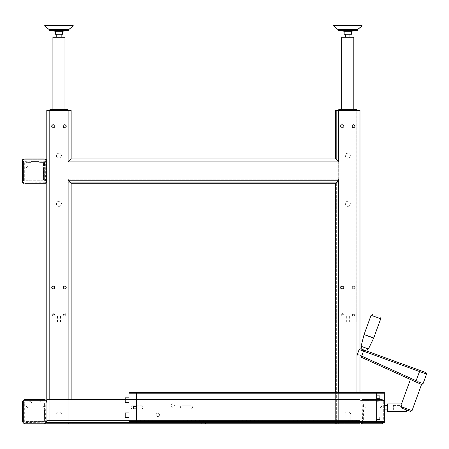 <?xml version="1.0" encoding="UTF-8"?>
<svg xmlns="http://www.w3.org/2000/svg" width="449" height="449" viewBox="0 0 449 449"><rect width="100%" height="100%" fill="white"/><g stroke="black" fill="none" stroke-linecap="round" stroke-linejoin="round"><path stroke-width="0.34" stroke-dasharray="2.25 1.68" d="M361.08 346.286L368.444 348.968M364.762 347.627L361.872 346.572L364.762 347.627M363.898 350.007L361.007 348.952L366.788 351.056L363.943 350.024L363.482 351.14L426.55 374.09M420.163 370.487L416.128 380.73L415.454 380.421L414.999 381.538C409.393 379.001 409.393 379.001 414.999 381.538C409.393 379.001 409.393 379.001 414.999 381.538L415.673 381.841L416.128 380.73L416.391 380.847L416.128 380.73M422.621 383.575L421.095 382.907M418.771 381.886L416.391 380.847M421.544 384.496L415.673 381.841M401.72 404.751L401.737 406.889L402.82 408.568L406.637 409.959L402.82 408.568L406.637 409.959L406.637 411.385M387.347 411.385L387.347 403.909M387.347 405.385L387.347 409.909L387.347 405.385M384.333 405.385L384.333 409.909L384.333 405.385M383.614 422.717A3.014 3.014 0 0 0 384.237 421.516L376.733 421.516L376.733 422.717L384.333 422.717L384.333 392.578L376.733 392.578L376.733 393.784L384.333 393.784M384.333 421.516L384.237 421.516A3.014 3.014 0 0 0 384.333 420.764A3.014 3.014 0 0 1 381.319 423.777L363.005 423.777A3.014 3.014 0 0 1 359.986 420.764L359.986 402.45A3.014 3.014 0 0 1 363.005 399.436L381.319 399.436A3.014 3.014 0 0 1 384.333 402.45L384.333 420.764A3.014 3.014 0 0 1 381.319 423.777A3.014 3.014 0 0 0 384.333 420.764L384.333 402.45A3.014 3.014 0 0 0 381.319 399.436L363.005 399.436L381.319 399.436A3.014 3.014 0 0 1 384.333 402.45A3.014 3.014 0 0 0 381.319 399.436L363.005 399.436A3.014 3.014 0 0 0 359.986 402.45L359.986 110.291L335.644 110.291L338.658 110.291L335.644 110.291L335.644 158.907L335.644 110.291L335.644 158.907L71.138 158.907L71.138 110.291L46.791 110.291L46.791 423.777L55.979 423.777L55.979 414.769L55.979 423.777L46.791 423.777L46.791 180.234A3.014 3.014 0 0 1 43.778 183.248A3.014 3.014 0 0 0 46.567 181.385L46.567 182.041A1.207 1.207 0 0 1 45.36 183.248L43.778 183.248A3.014 3.014 0 0 0 46.791 180.234L46.791 161.921A3.014 3.014 0 0 0 43.778 158.907A3.014 3.014 0 0 1 46.791 161.921L46.791 110.291L49.805 110.291L46.791 110.291L46.791 420.764A3.014 3.014 0 0 1 43.778 423.777L25.464 423.777A3.014 3.014 0 0 1 22.45 420.764L22.45 402.45A3.014 3.014 0 0 1 25.464 399.436L43.778 399.436A3.014 3.014 0 0 1 46.791 402.45L46.791 399.436L68.125 399.436L49.805 399.436L49.805 110.291L47.796 110.291L49.805 110.291L47.796 110.291L47.796 423.777L71.138 423.777L68.125 423.777L71.138 423.777L71.138 183.248L71.138 423.777L68.125 423.777L70.139 423.777L70.139 182.075L70.139 423.777L68.125 423.777L68.125 180.234L71.138 183.248L335.644 183.248L71.138 183.248L68.125 180.234L68.125 423.777L68.125 179.235L70.139 182.075L70.139 423.777L70.139 182.249L338.658 182.249L68.125 182.249L338.658 182.249L336.643 182.249L336.643 423.777L344.832 423.777L344.832 414.769L344.832 423.777L338.658 423.777L359.986 423.777L359.986 420.764L359.986 423.777L46.791 423.777L359.986 423.777L359.986 420.764L359.986 423.777L356.972 423.777L359.986 423.777L359.986 402.45A3.014 3.014 0 0 1 363.005 399.436A3.014 3.014 0 0 0 359.986 402.45L359.986 110.291L356.888 110.291L356.888 322.129L338.804 322.129L338.804 110.291L336.643 110.291L336.643 159.906L336.643 110.291L338.658 110.291L338.658 161.921L335.644 158.907L338.658 161.921L335.644 158.907L71.138 158.907L335.644 158.907M363.005 423.777A3.014 3.014 0 0 1 359.986 420.764A3.014 3.014 0 0 0 363.005 423.777L381.319 423.777M383.334 400.435L360.99 400.435L360.99 422.778L383.334 422.778L383.334 400.435L383.334 422.778L360.99 422.778L360.99 400.435L383.334 400.435L383.334 401.922L383.334 400.435L360.99 400.435L383.334 400.435M49.805 399.436L359.986 399.436L46.791 399.436L46.791 402.45L46.791 399.436L46.791 402.45L46.791 399.436L359.986 399.436L356.972 399.436L356.972 420.764L338.658 420.764L338.658 423.777L356.972 423.777L350.798 423.777L350.798 414.769A2.986 2.986 0 0 0 347.818 411.784A2.986 2.986 0 0 0 344.832 414.769A2.986 2.986 0 0 1 347.818 411.784A2.986 2.986 0 0 1 350.798 414.769L350.798 423.777L356.972 423.777L356.972 110.291L356.972 399.436L359.986 399.436L46.791 399.436L46.791 420.764L49.805 420.764L49.805 423.777L68.125 423.777L68.125 179.235L70.139 182.249L336.643 182.075L336.643 423.777L336.643 182.075L338.658 179.235L338.658 423.777L336.643 423.777L336.643 182.075L338.658 179.235L338.658 423.777L338.658 180.234L338.658 423.777L335.644 423.777L356.972 423.777L350.798 423.777L350.798 414.769L350.798 423.777L356.972 423.777L356.972 110.291L358.987 110.291L358.987 423.777L358.987 110.291L338.658 110.291L338.658 159.906L68.125 159.906L68.125 110.291L68.125 161.921L71.138 158.907L71.138 110.291L71.138 158.907L68.125 161.921L68.125 110.291L70.139 110.291L70.139 159.906L70.139 110.291L68.125 110.291L71.138 110.291L49.805 110.291L49.805 423.777L46.791 423.777L46.791 402.45A3.014 3.014 0 0 0 43.778 399.436A3.014 3.014 0 0 1 46.791 402.45L46.791 420.764L46.791 402.45L46.791 420.511L46.791 402.45L46.791 420.511L359.986 420.511L46.791 420.511L359.986 420.511L46.791 420.511L46.791 423.777L55.979 423.777L55.979 414.769A2.986 2.986 0 0 1 58.965 411.784A2.986 2.986 0 0 1 61.951 414.769L61.951 423.777L68.125 423.777L61.951 423.777L68.125 423.777L61.951 423.777L61.951 414.769A2.986 2.986 0 0 0 58.965 411.784A2.986 2.986 0 0 0 55.979 414.769A2.986 2.986 0 0 1 58.965 411.784A2.986 2.986 0 0 1 61.951 414.769A2.986 2.986 0 0 0 58.965 411.784A2.986 2.986 0 0 0 55.979 414.769L55.979 423.777L47.796 423.777L47.796 110.291L49.805 110.291L49.805 423.777L68.125 423.777L68.125 420.764L49.805 420.764L49.805 399.436L49.805 420.764L68.125 420.764L68.125 399.436L356.972 399.436L338.658 399.436L338.658 420.764L338.658 180.234L335.644 183.248L335.644 423.777L338.658 423.777L335.644 423.777L335.644 183.248L335.644 392.578M53.206 127.914A1.65 1.65 0 0 0 54.862 126.259A1.65 1.65 0 0 0 53.206 124.609A1.65 1.65 0 0 0 51.556 126.259A1.65 1.65 0 0 0 53.206 127.914A1.65 1.65 0 0 0 54.862 126.259A1.65 1.65 0 0 0 53.206 124.609A1.65 1.65 0 0 0 51.556 126.259A1.65 1.65 0 0 0 53.206 127.914M58.965 206.349A2.52 2.52 0 0 0 61.485 203.829A2.52 2.52 0 0 0 58.965 201.309A2.52 2.52 0 0 0 56.445 203.829A2.52 2.52 0 0 0 58.965 206.349A2.52 2.52 0 0 0 61.485 203.829A2.52 2.52 0 0 0 58.965 201.309A2.52 2.52 0 0 0 56.445 203.829A2.52 2.52 0 0 0 58.965 206.349A2.52 2.52 0 0 0 61.485 203.829A2.52 2.52 0 0 0 58.965 201.309A2.52 2.52 0 0 0 56.445 203.829A2.52 2.52 0 0 0 58.965 206.349A2.52 2.52 0 0 0 61.485 203.829A2.52 2.52 0 0 0 58.965 201.309A2.52 2.52 0 0 0 56.445 203.829A2.52 2.52 0 0 0 58.965 206.349M64.723 289.178A1.65 1.65 0 0 0 66.373 287.528A1.65 1.65 0 0 0 64.723 285.873A1.65 1.65 0 0 0 63.073 287.528A1.65 1.65 0 0 0 64.723 289.178A1.65 1.65 0 0 0 66.373 287.528A1.65 1.65 0 0 0 64.723 285.873A1.65 1.65 0 0 0 63.073 287.528A1.65 1.65 0 0 0 64.723 289.178M347.818 158.267A2.52 2.52 0 0 0 350.338 155.747A2.52 2.52 0 0 0 347.818 153.227A2.52 2.52 0 0 0 345.298 155.747A2.52 2.52 0 0 0 347.818 158.267A2.52 2.52 0 0 0 350.338 155.747A2.52 2.52 0 0 0 347.818 153.227A2.52 2.52 0 0 0 345.298 155.747A2.52 2.52 0 0 0 347.818 158.267A2.52 2.52 0 0 0 350.338 155.747A2.52 2.52 0 0 0 347.818 153.227A2.52 2.52 0 0 0 345.298 155.747A2.52 2.52 0 0 0 347.818 158.267A2.52 2.52 0 0 0 350.338 155.747A2.52 2.52 0 0 0 347.818 153.227A2.52 2.52 0 0 0 345.298 155.747A2.52 2.52 0 0 0 347.818 158.267M353.576 289.178A1.65 1.65 0 0 0 355.226 287.528A1.65 1.65 0 0 0 353.576 285.873A1.65 1.65 0 0 0 351.921 287.528A1.65 1.65 0 0 0 353.576 289.178A1.65 1.65 0 0 0 355.226 287.528A1.65 1.65 0 0 0 353.576 285.873A1.65 1.65 0 0 0 351.921 287.528A1.65 1.65 0 0 0 353.576 289.178M353.576 127.914A1.65 1.65 0 0 0 355.226 126.259A1.65 1.65 0 0 0 353.576 124.609A1.65 1.65 0 0 0 351.921 126.259A1.65 1.65 0 0 0 353.576 127.914A1.65 1.65 0 0 0 355.226 126.259A1.65 1.65 0 0 0 353.576 124.609A1.65 1.65 0 0 0 351.921 126.259A1.65 1.65 0 0 0 353.576 127.914M342.059 127.914A1.65 1.65 0 0 0 343.709 126.259A1.65 1.65 0 0 0 342.059 124.609A1.65 1.65 0 0 0 340.409 126.259A1.65 1.65 0 0 0 342.059 127.914A1.65 1.65 0 0 0 343.709 126.259A1.65 1.65 0 0 0 342.059 124.609A1.65 1.65 0 0 0 340.409 126.259A1.65 1.65 0 0 0 342.059 127.914M342.059 289.178A1.65 1.65 0 0 0 343.709 287.528A1.65 1.65 0 0 0 342.059 285.873A1.65 1.65 0 0 0 340.409 287.528A1.65 1.65 0 0 0 342.059 289.178A1.65 1.65 0 0 0 343.709 287.528A1.65 1.65 0 0 0 342.059 285.873A1.65 1.65 0 0 0 340.409 287.528A1.65 1.65 0 0 0 342.059 289.178M347.818 206.349A2.52 2.52 0 0 0 350.338 203.829A2.52 2.52 0 0 0 347.818 201.309A2.52 2.52 0 0 0 345.298 203.829A2.52 2.52 0 0 0 347.818 206.349A2.52 2.52 0 0 0 350.338 203.829A2.52 2.52 0 0 0 347.818 201.309A2.52 2.52 0 0 0 345.298 203.829A2.52 2.52 0 0 0 347.818 206.349A2.52 2.52 0 0 0 350.338 203.829A2.52 2.52 0 0 0 347.818 201.309A2.52 2.52 0 0 0 345.298 203.829A2.52 2.52 0 0 0 347.818 206.349A2.52 2.52 0 0 0 350.338 203.829A2.52 2.52 0 0 0 347.818 201.309A2.52 2.52 0 0 0 345.298 203.829A2.52 2.52 0 0 0 347.818 206.349M53.206 289.178A1.65 1.65 0 0 0 54.862 287.528A1.65 1.65 0 0 0 53.206 285.873A1.65 1.65 0 0 0 51.556 287.528A1.65 1.65 0 0 0 53.206 289.178A1.65 1.65 0 0 0 54.862 287.528A1.65 1.65 0 0 0 53.206 285.873A1.65 1.65 0 0 0 51.556 287.528A1.65 1.65 0 0 0 53.206 289.178M58.965 158.267A2.52 2.52 0 0 0 61.485 155.747A2.52 2.52 0 0 0 58.965 153.227A2.52 2.52 0 0 0 56.445 155.747A2.52 2.52 0 0 0 58.965 158.267A2.52 2.52 0 0 0 61.485 155.747A2.52 2.52 0 0 0 58.965 153.227A2.52 2.52 0 0 0 56.445 155.747A2.52 2.52 0 0 0 58.965 158.267A2.52 2.52 0 0 0 61.485 155.747A2.52 2.52 0 0 0 58.965 153.227A2.52 2.52 0 0 0 56.445 155.747A2.52 2.52 0 0 0 58.965 158.267A2.52 2.52 0 0 0 61.485 155.747A2.52 2.52 0 0 0 58.965 153.227A2.52 2.52 0 0 0 56.445 155.747A2.52 2.52 0 0 0 58.965 158.267M64.723 127.914A1.65 1.65 0 0 0 66.373 126.259A1.65 1.65 0 0 0 64.723 124.609A1.65 1.65 0 0 0 63.073 126.259A1.65 1.65 0 0 0 64.723 127.914A1.65 1.65 0 0 0 66.373 126.259A1.65 1.65 0 0 0 64.723 124.609A1.65 1.65 0 0 0 63.073 126.259A1.65 1.65 0 0 0 64.723 127.914M350.798 414.769A2.986 2.986 0 0 0 347.818 411.784A2.986 2.986 0 0 0 344.832 414.769L344.832 423.777L338.658 423.777L344.832 423.777L344.832 414.769A2.986 2.986 0 0 1 347.818 411.784A2.986 2.986 0 0 1 350.798 414.769M43.778 158.907L25.464 158.907A3.014 3.014 0 0 0 22.45 161.921A3.014 3.014 0 0 1 25.464 158.907L43.778 158.907A3.014 3.014 0 0 1 44.934 159.137L24.313 159.137A3.014 3.014 0 0 0 22.45 161.921L22.45 160.338A1.207 1.207 0 0 1 23.657 159.137L44.934 159.137A3.014 3.014 0 0 1 46.567 160.764L46.567 181.385L46.567 160.764A3.014 3.014 0 0 1 46.791 161.921L46.791 180.234A3.014 3.014 0 0 1 43.778 183.248L23.657 183.248A1.207 1.207 0 0 1 22.45 182.041L22.45 180.234A3.014 3.014 0 0 0 25.464 183.248A3.014 3.014 0 0 1 22.45 180.234A3.014 3.014 0 0 0 25.464 183.248L43.778 183.248M44.934 159.137L45.36 159.137A1.207 1.207 0 0 1 46.567 160.338L46.567 160.764A3.014 3.014 0 0 0 44.934 159.137M22.45 161.921L22.45 180.234L22.45 161.921A3.014 3.014 0 0 1 25.464 158.907M45.792 182.008L45.646 161.169A2.015 2.015 0 0 0 43.778 159.906L25.464 159.906A2.015 2.015 0 0 0 23.449 161.921L23.449 180.234A2.015 2.015 0 0 0 24.712 182.103L24.695 161.387L30.874 161.146A0.601 0.601 0 0 1 31.379 161.427L39.108 161.427A0.601 0.601 0 0 0 39.158 162.151L31.323 162.151A0.601 0.601 0 0 0 31.379 161.427L39.108 161.427A0.601 0.601 0 0 1 39.613 161.146A0.601 0.601 0 0 0 39.158 162.151A0.601 0.601 0 0 0 39.613 162.353A0.601 0.601 0 0 1 39.158 162.151L31.323 162.151A0.601 0.601 0 0 0 30.874 161.146L24.695 161.387L24.712 182.103A2.015 2.015 0 0 1 23.449 180.234A2.015 2.015 0 0 0 24.712 182.103A2.015 2.015 0 0 1 23.449 180.234L23.449 161.921A2.015 2.015 0 0 1 25.464 159.906A2.015 2.015 0 0 0 23.449 161.921L23.449 180.234L23.449 161.921A2.015 2.015 0 0 1 25.464 159.906L43.778 159.906A2.015 2.015 0 0 1 45.646 161.169L39.613 161.146L45.792 161.387L45.551 182.249L24.712 182.103L45.792 182.008M31.323 162.151A0.601 0.601 0 0 1 30.874 162.353L26.137 162.353L25.896 165.872L27.103 166.113A0.601 0.601 0 0 1 27.709 166.719A0.601 0.601 0 0 1 27.103 167.32L25.896 167.561L25.896 179.954A1.207 1.207 0 0 0 26.671 180.234A1.207 1.207 0 0 1 25.896 179.954A1.207 1.207 0 0 0 26.671 180.234L42.346 180.234L26.671 180.234A1.207 1.207 0 0 1 25.896 179.954L25.896 167.561L27.103 167.32A0.601 0.601 0 0 0 27.709 166.719A0.601 0.601 0 0 0 27.103 166.113L25.896 165.872L26.137 162.353L30.874 162.353A0.601 0.601 0 0 0 31.323 162.151M43.02 162.353L39.613 162.353L43.02 162.353A1.207 1.207 0 0 1 43.553 163.352L43.553 166.113L43.553 163.352A1.207 1.207 0 0 0 43.02 162.353L44.243 162.353A1.207 1.207 0 0 1 44.271 162.633L44.271 166.113L43.553 166.113L43.553 163.352L43.379 166.113L44.586 165.872L44.586 162.594L44.243 162.353A1.207 1.207 0 0 1 44.271 162.633A1.207 1.207 0 0 0 44.243 162.353L44.586 162.594L44.586 165.872L44.271 166.113L44.271 162.633A1.207 1.207 0 0 0 44.243 162.353L43.02 162.353A1.207 1.207 0 0 1 43.553 163.352A1.207 1.207 0 0 0 43.02 162.353M43.379 167.32A0.601 0.601 0 0 1 42.778 166.719A0.601 0.601 0 0 1 43.379 166.113A0.601 0.601 0 0 0 42.778 166.719A0.601 0.601 0 0 0 43.379 167.32L43.553 179.028A1.207 1.207 0 0 1 42.346 180.234L26.671 180.234L42.346 180.234A1.207 1.207 0 0 0 43.553 179.028L43.553 167.32L43.553 179.028A1.207 1.207 0 0 1 42.346 180.234A1.207 1.207 0 0 0 43.553 179.028L43.553 167.32L44.271 167.32L44.271 179.752A1.207 1.207 0 0 1 43.07 180.958L25.896 180.801L44.344 181.042L44.344 167.32L44.344 181.042L25.958 180.958L43.07 180.958A1.207 1.207 0 0 0 44.271 179.752L44.271 167.32L43.379 167.32M37.144 158.907L37.144 159.906L37.144 158.907L32.104 158.907L37.144 158.907L32.104 158.907L37.144 158.907L32.104 158.907L37.144 158.907L32.104 158.907L37.144 158.907L32.104 158.907L32.104 159.906L32.104 158.907L32.104 159.906L37.144 159.906L32.104 159.906L37.144 159.906L37.144 158.907L37.144 159.906L32.104 159.906L37.144 159.906L32.104 159.906L37.144 159.906L32.104 159.906L32.104 158.907M43.778 159.906L25.464 159.906L43.778 159.906A2.015 2.015 0 0 1 45.646 161.169A2.015 2.015 0 0 0 43.778 159.906M68.04 110.291L68.04 322.129L68.04 109.623L49.951 109.623L49.805 110.291L68.125 110.291L49.895 110.291L49.895 109.623L67.979 109.623L49.951 109.623L49.951 322.129L68.04 322.129L49.951 322.129L49.951 110.291L68.125 110.291L68.125 161.921L338.658 161.921L338.658 110.291L356.972 110.291L356.832 322.129L356.832 110.291L338.742 110.291L338.742 322.129L356.832 322.129L338.742 322.129L338.658 110.291L359.986 110.291L359.986 420.764L46.791 420.764L46.791 423.777L359.986 423.777L356.972 423.777L356.972 110.291L338.658 110.291L338.658 159.906L68.125 159.906L68.125 110.291L49.805 110.291L49.805 423.777L68.125 423.777L68.125 182.249L68.125 423.777L68.125 420.764L359.986 420.764L359.986 423.777L359.986 420.764L359.986 422.526L46.791 422.526L359.986 422.526L359.986 420.764L359.986 422.717M71.138 399.436L71.138 183.248L68.125 180.234L68.125 420.764L338.658 420.764L338.658 423.777L358.987 423.777L356.972 423.777L356.972 110.291M128.958 421.516L128.958 422.717L136.552 422.717L136.552 421.516L128.958 421.516L128.958 420.764L136.552 420.764L136.552 408.854L141.514 408.854A1.51 1.51 0 0 0 143.023 407.344A1.51 1.51 0 0 0 141.514 405.84A1.51 1.51 0 0 1 143.023 407.344A1.51 1.51 0 0 1 141.514 408.854L132.472 408.854A1.51 1.51 0 0 1 130.968 407.344A1.51 1.51 0 0 1 132.472 405.84L141.514 405.84L132.472 405.84A1.51 1.51 0 0 0 130.968 407.344A1.51 1.51 0 0 0 132.472 408.854L141.514 408.854A1.51 1.51 0 0 0 143.023 407.344A1.51 1.51 0 0 0 141.514 405.84A1.51 1.51 0 0 1 143.023 407.344A1.51 1.51 0 0 1 141.514 408.854L132.472 408.854A1.51 1.51 0 0 1 130.968 407.344A1.51 1.51 0 0 1 132.472 405.84L141.514 405.84A1.51 1.51 0 0 1 143.023 407.344A1.51 1.51 0 0 1 141.514 408.854L132.472 408.854A1.51 1.51 0 0 1 130.968 407.344A1.51 1.51 0 0 1 132.472 405.84L141.514 405.84L132.472 405.84A1.51 1.51 0 0 0 130.968 407.344A1.51 1.51 0 0 0 132.472 408.854L141.514 408.854A1.51 1.51 0 0 0 143.023 407.344A1.51 1.51 0 0 0 141.514 405.84A1.51 1.51 0 0 1 143.023 407.344A1.51 1.51 0 0 1 141.514 408.854L132.472 408.854A1.51 1.51 0 0 1 130.968 407.344A1.51 1.51 0 0 1 132.472 405.84L141.514 405.84A1.51 1.51 0 0 1 143.023 407.344A1.51 1.51 0 0 1 141.514 408.854L132.472 408.854A1.51 1.51 0 0 1 130.968 407.344A1.51 1.51 0 0 1 132.472 405.84L141.514 405.84L132.472 405.84A1.51 1.51 0 0 0 130.968 407.344A1.51 1.51 0 0 0 132.472 408.854L133.42 408.854L133.42 406.44L136.552 406.44L136.552 399.436L359.986 399.436L359.986 420.764A3.014 3.014 0 0 0 360.704 422.717M190.948 405.84A1.51 1.51 0 0 1 192.458 407.344A1.51 1.51 0 0 1 190.948 408.854L181.907 408.854A1.51 1.51 0 0 1 180.403 407.344A1.51 1.51 0 0 1 181.907 405.84L190.948 405.84L181.907 405.84A1.51 1.51 0 0 0 180.403 407.344A1.51 1.51 0 0 0 181.907 408.854L190.948 408.854A1.51 1.51 0 0 0 192.458 407.344A1.51 1.51 0 0 0 190.948 405.84A1.51 1.51 0 0 1 192.458 407.344A1.51 1.51 0 0 1 190.948 408.854L181.907 408.854A1.51 1.51 0 0 1 180.403 407.344A1.51 1.51 0 0 1 181.907 405.84L190.948 405.84A1.51 1.51 0 0 1 192.458 407.344A1.51 1.51 0 0 1 190.948 408.854L181.907 408.854A1.51 1.51 0 0 1 180.403 407.344A1.51 1.51 0 0 1 181.907 405.84L190.948 405.84L181.907 405.84A1.51 1.51 0 0 0 180.403 407.344A1.51 1.51 0 0 0 181.907 408.854L190.948 408.854A1.51 1.51 0 0 0 192.458 407.344A1.51 1.51 0 0 0 190.948 405.84A1.51 1.51 0 0 1 192.458 407.344A1.51 1.51 0 0 1 190.948 408.854L181.907 408.854A1.51 1.51 0 0 1 180.403 407.344A1.51 1.51 0 0 1 181.907 405.84L190.948 405.84A1.51 1.51 0 0 1 192.458 407.344A1.51 1.51 0 0 1 190.948 408.854L181.907 408.854A1.51 1.51 0 0 1 180.403 407.344A1.51 1.51 0 0 1 181.907 405.84L190.948 405.84L181.907 405.84A1.51 1.51 0 0 0 180.403 407.344A1.51 1.51 0 0 0 181.907 408.854L190.948 408.854A1.51 1.51 0 0 0 192.458 407.344A1.51 1.51 0 0 0 190.948 405.84M172.691 407.215A1.684 1.684 0 0 1 171.007 405.531A1.684 1.684 0 0 1 172.691 403.847A1.684 1.684 0 0 1 174.375 405.531A1.684 1.684 0 0 1 172.691 407.215A1.684 1.684 0 0 0 174.375 405.531A1.684 1.684 0 0 0 172.691 403.847A1.684 1.684 0 0 0 171.007 405.531A1.684 1.684 0 0 0 172.691 407.215A1.684 1.684 0 0 1 171.007 405.531A1.684 1.684 0 0 1 172.691 403.847A1.684 1.684 0 0 1 174.375 405.531A1.684 1.684 0 0 1 172.691 407.215A1.684 1.684 0 0 1 171.007 405.531A1.684 1.684 0 0 1 172.691 403.847A1.684 1.684 0 0 1 174.375 405.531A1.684 1.684 0 0 1 172.691 407.215A1.684 1.684 0 0 0 174.375 405.531A1.684 1.684 0 0 0 172.691 403.847A1.684 1.684 0 0 0 171.007 405.531A1.684 1.684 0 0 0 172.691 407.215A1.684 1.684 0 0 1 171.007 405.531A1.684 1.684 0 0 1 172.691 403.847A1.684 1.684 0 0 0 171.007 405.531A1.684 1.684 0 0 0 172.691 407.215A1.684 1.684 0 0 1 171.007 405.531A1.684 1.684 0 0 1 172.691 403.847A1.684 1.684 0 0 1 174.375 405.531A1.684 1.684 0 0 1 172.691 407.215A1.684 1.684 0 0 0 174.375 405.531A1.684 1.684 0 0 0 172.691 403.847A1.684 1.684 0 0 1 174.375 405.531A1.684 1.684 0 0 1 172.691 407.215M157.779 416.549A1.684 1.684 0 0 1 156.095 414.865A1.684 1.684 0 0 1 157.779 413.181A1.684 1.684 0 0 1 159.462 414.865A1.684 1.684 0 0 1 157.779 416.549A1.684 1.684 0 0 0 159.462 414.865A1.684 1.684 0 0 0 157.779 413.181A1.684 1.684 0 0 0 156.095 414.865A1.684 1.684 0 0 0 157.779 416.549A1.684 1.684 0 0 1 156.095 414.865A1.684 1.684 0 0 1 157.779 413.181A1.684 1.684 0 0 1 159.462 414.865A1.684 1.684 0 0 1 157.779 416.549A1.684 1.684 0 0 1 156.095 414.865A1.684 1.684 0 0 1 157.779 413.181A1.684 1.684 0 0 1 159.462 414.865A1.684 1.684 0 0 1 157.779 416.549A1.684 1.684 0 0 0 159.462 414.865A1.684 1.684 0 0 0 157.779 413.181A1.684 1.684 0 0 0 156.095 414.865A1.684 1.684 0 0 0 157.779 416.549A1.684 1.684 0 0 1 156.095 414.865A1.684 1.684 0 0 1 157.779 413.181A1.684 1.684 0 0 0 156.095 414.865A1.684 1.684 0 0 0 157.779 416.549A1.684 1.684 0 0 1 156.095 414.865A1.684 1.684 0 0 1 157.779 413.181A1.684 1.684 0 0 1 159.462 414.865A1.684 1.684 0 0 1 157.779 416.549A1.684 1.684 0 0 0 159.462 414.865A1.684 1.684 0 0 0 157.779 413.181A1.684 1.684 0 0 1 159.462 414.865A1.684 1.684 0 0 1 157.779 416.549M68.658 423.777L72.867 423.777L68.658 423.777L72.867 423.777L68.658 423.777L68.658 422.526L72.867 422.526L72.867 423.777L72.867 422.526L68.658 422.526L68.658 423.777M333.916 423.777L338.125 423.777L333.916 423.777L338.125 423.777L333.916 423.777L333.916 422.526L338.125 422.526L338.125 423.777L338.125 422.526L333.916 422.526L333.916 423.777M201.287 423.777L205.496 423.777L201.287 423.777L205.496 423.777L201.287 423.777L201.287 422.526L205.496 422.526L205.496 423.777L205.496 422.526L201.287 422.526L201.287 423.777M356.832 110.291L356.832 109.623L338.804 109.623L338.804 110.291L356.888 110.291M64.662 127.914A1.65 1.65 0 0 0 66.312 126.259A1.65 1.65 0 0 0 64.662 124.609A1.65 1.65 0 0 0 63.012 126.259A1.65 1.65 0 0 0 64.662 127.914A1.65 1.65 0 0 0 66.312 126.259A1.65 1.65 0 0 0 64.662 124.609A1.65 1.65 0 0 0 63.012 126.259A1.65 1.65 0 0 0 64.662 127.914M53.268 127.914A1.65 1.65 0 0 0 54.918 126.259A1.65 1.65 0 0 0 53.268 124.609A1.65 1.65 0 0 0 51.618 126.259A1.65 1.65 0 0 0 53.268 127.914A1.65 1.65 0 0 0 54.918 126.259A1.65 1.65 0 0 0 53.268 124.609A1.65 1.65 0 0 0 51.618 126.259A1.65 1.65 0 0 0 53.268 127.914M53.268 289.178A1.65 1.65 0 0 0 54.918 287.528A1.65 1.65 0 0 0 53.268 285.873A1.65 1.65 0 0 0 51.618 287.528A1.65 1.65 0 0 0 53.268 289.178A1.65 1.65 0 0 0 54.918 287.528A1.65 1.65 0 0 0 53.268 285.873A1.65 1.65 0 0 0 51.618 287.528A1.65 1.65 0 0 0 53.268 289.178M64.662 289.178A1.65 1.65 0 0 0 66.312 287.528A1.65 1.65 0 0 0 64.662 285.873A1.65 1.65 0 0 0 63.012 287.528A1.65 1.65 0 0 0 64.662 289.178A1.65 1.65 0 0 0 66.312 287.528A1.65 1.65 0 0 0 64.662 285.873A1.65 1.65 0 0 0 63.012 287.528A1.65 1.65 0 0 0 64.662 289.178M342.121 289.178A1.65 1.65 0 0 0 343.771 287.528A1.65 1.65 0 0 0 342.121 285.873A1.65 1.65 0 0 0 340.465 287.528A1.65 1.65 0 0 0 342.121 289.178A1.65 1.65 0 0 0 343.771 287.528A1.65 1.65 0 0 0 342.121 285.873A1.65 1.65 0 0 0 340.465 287.528A1.65 1.65 0 0 0 342.121 289.178M353.515 289.178A1.65 1.65 0 0 0 355.165 287.528A1.65 1.65 0 0 0 353.515 285.873A1.65 1.65 0 0 0 351.864 287.528A1.65 1.65 0 0 0 353.515 289.178A1.65 1.65 0 0 0 355.165 287.528A1.65 1.65 0 0 0 353.515 285.873A1.65 1.65 0 0 0 351.864 287.528A1.65 1.65 0 0 0 353.515 289.178M342.121 127.914A1.65 1.65 0 0 0 343.771 126.259A1.65 1.65 0 0 0 342.121 124.609A1.65 1.65 0 0 0 340.465 126.259A1.65 1.65 0 0 0 342.121 127.914A1.65 1.65 0 0 0 343.771 126.259A1.65 1.65 0 0 0 342.121 124.609A1.65 1.65 0 0 0 340.465 126.259A1.65 1.65 0 0 0 342.121 127.914M353.515 127.914A1.65 1.65 0 0 0 355.165 126.259A1.65 1.65 0 0 0 353.515 124.609A1.65 1.65 0 0 0 351.864 126.259A1.65 1.65 0 0 0 353.515 127.914A1.65 1.65 0 0 0 355.165 126.259A1.65 1.65 0 0 0 353.515 124.609A1.65 1.65 0 0 0 351.864 126.259A1.65 1.65 0 0 0 353.515 127.914M68.125 110.291L68.125 159.906L338.658 159.906L68.125 159.906L68.125 110.291L49.805 110.291L49.895 322.129L67.979 322.129L67.979 109.623M359.986 392.578L359.986 420.764L356.972 420.764L356.972 392.578M338.658 180.234L335.644 183.248L338.658 180.234L68.125 180.234M22.45 160.338A1.207 1.207 0 0 1 23.657 159.137A1.207 1.207 0 0 0 22.45 160.338L22.45 182.041A1.207 1.207 0 0 0 23.657 183.248L45.36 183.248A1.207 1.207 0 0 0 46.567 182.041A1.207 1.207 0 0 1 45.36 183.248M25.464 183.248A3.014 3.014 0 0 1 22.45 180.234M32.104 399.436L32.104 400.435L37.144 400.435L32.104 400.435L37.144 400.435L32.104 400.435L32.104 399.436L37.144 399.436L32.104 399.436L37.144 399.436L32.104 399.436L37.144 399.436L32.104 399.436L37.144 399.436L32.104 399.436L37.144 399.436L37.144 400.435L37.144 399.436L37.144 400.435L32.104 400.435L37.144 400.435L32.104 400.435L32.104 399.436L32.104 400.435L37.144 400.435L37.144 399.436M25.464 399.436A3.014 3.014 0 0 0 22.45 402.45A3.014 3.014 0 0 1 25.464 399.436L43.778 399.436M22.45 420.764A3.014 3.014 0 0 0 25.464 423.777A3.014 3.014 0 0 1 22.45 420.764L22.45 402.45M23.449 400.435L45.792 400.435L45.792 422.778L23.449 422.778L23.449 400.435L45.792 400.435L45.792 401.922L45.792 400.435L23.449 400.435L23.449 422.778L23.449 400.435L23.449 422.778L24.936 422.778L23.449 422.778L24.936 422.778L24.695 401.922L30.874 401.681A0.601 0.601 0 0 1 31.475 402.282A0.601 0.601 0 0 1 30.874 402.882L26.137 402.882L25.896 406.407L27.103 406.648A0.601 0.601 0 0 1 27.709 407.249A0.601 0.601 0 0 1 27.103 407.855L25.896 408.096L26.137 421.572L44.344 421.572L44.586 408.096L43.379 407.855A0.601 0.601 0 0 1 42.778 407.249A0.601 0.601 0 0 1 43.379 406.648L44.586 406.407L44.586 403.123L39.613 402.882A0.601 0.601 0 0 1 39.012 402.282A0.601 0.601 0 0 1 39.613 401.681L45.792 401.922L45.792 400.435L23.449 400.435M31.475 402.282A0.601 0.601 0 0 1 30.874 402.882L26.137 402.882L25.896 406.407L27.103 406.648A0.601 0.601 0 0 1 27.709 407.249A0.601 0.601 0 0 1 27.103 407.855L25.896 408.096L26.137 421.572L44.344 421.572L44.586 408.096L43.379 407.855A0.601 0.601 0 0 1 42.778 407.249A0.601 0.601 0 0 1 43.379 406.648L44.586 406.407L44.586 403.123L39.613 402.882A0.601 0.601 0 0 1 39.012 402.282A0.601 0.601 0 0 1 39.613 401.681L45.792 401.922L45.551 422.778L24.695 422.537L24.695 401.922L30.874 401.681A0.601 0.601 0 0 1 31.475 402.282M377.154 401.681L383.334 401.922L377.154 401.681A0.601 0.601 0 0 0 376.548 402.282A0.601 0.601 0 0 0 377.154 402.882A0.601 0.601 0 0 1 376.548 402.282A0.601 0.601 0 0 1 377.154 401.681M360.99 422.778L360.99 400.435L360.99 422.778L362.472 422.778L360.99 422.778M362.472 422.778L362.231 401.922L368.41 401.681A0.601 0.601 0 0 1 369.011 402.282A0.601 0.601 0 0 1 368.41 402.882L363.437 403.123L363.437 406.407L364.644 406.648A0.601 0.601 0 0 1 365.245 407.249A0.601 0.601 0 0 1 364.644 407.855L363.437 408.096L363.679 421.572L381.886 421.572L382.127 408.096L380.92 407.855A0.601 0.601 0 0 1 380.314 407.249A0.601 0.601 0 0 1 380.92 406.648L382.127 406.407L382.127 403.123L377.154 402.882L382.127 403.123L382.127 406.407L380.92 406.648A0.601 0.601 0 0 0 380.314 407.249A0.601 0.601 0 0 0 380.92 407.855L382.127 408.096L381.886 421.572L363.679 421.572L363.437 408.096L364.644 407.855A0.601 0.601 0 0 0 365.245 407.249A0.601 0.601 0 0 0 364.644 406.648L363.437 406.407L363.437 403.123L368.41 402.882A0.601 0.601 0 0 0 369.011 402.282A0.601 0.601 0 0 0 368.41 401.681L362.231 401.922L362.472 422.778M369.639 399.436L374.679 399.436L369.639 399.436L374.679 399.436L369.639 399.436L374.679 399.436L369.639 399.436L374.679 399.436L369.639 399.436L369.639 400.435L374.679 400.435L374.679 399.436L374.679 400.435L369.639 400.435L374.679 400.435L369.639 400.435L369.639 399.436L369.639 400.435L374.679 400.435L374.679 399.436L374.679 400.435L369.639 400.435L374.679 400.435L369.639 400.435L369.639 399.436M343.333 287.528A1.212 1.212 0 0 0 342.121 286.316A1.212 1.212 0 0 0 340.909 287.528A1.212 1.212 0 0 0 342.121 288.741A1.212 1.212 0 0 0 343.333 287.528A1.212 1.212 0 0 0 342.121 286.316A1.212 1.212 0 0 0 340.909 287.528A1.212 1.212 0 0 0 342.121 288.741A1.212 1.212 0 0 0 343.333 287.528M354.783 287.528A1.212 1.212 0 0 0 353.576 286.316A1.212 1.212 0 0 0 352.364 287.528A1.212 1.212 0 0 0 353.576 288.741A1.212 1.212 0 0 0 354.783 287.528A1.212 1.212 0 0 0 353.576 286.316A1.212 1.212 0 0 0 352.364 287.528A1.212 1.212 0 0 0 353.576 288.741A1.212 1.212 0 0 0 354.783 287.528M343.333 126.259A1.212 1.212 0 0 0 342.121 125.047A1.212 1.212 0 0 0 340.909 126.259A1.212 1.212 0 0 0 342.121 127.471A1.212 1.212 0 0 0 343.333 126.259A1.212 1.212 0 0 0 342.121 125.047A1.212 1.212 0 0 0 340.909 126.259A1.212 1.212 0 0 0 342.121 127.471A1.212 1.212 0 0 0 343.333 126.259M354.783 126.259A1.212 1.212 0 0 0 353.576 125.047A1.212 1.212 0 0 0 352.364 126.259A1.212 1.212 0 0 0 353.576 127.471A1.212 1.212 0 0 0 354.783 126.259A1.212 1.212 0 0 0 353.576 125.047A1.212 1.212 0 0 0 352.364 126.259A1.212 1.212 0 0 0 353.576 127.471A1.212 1.212 0 0 0 354.783 126.259M338.804 109.623L356.888 109.623L356.888 322.129L338.804 322.129L338.804 109.623M347.846 109.623L353.874 109.623L347.846 109.623M353.874 37.278L341.756 37.278M347.846 37.278L341.818 37.278L347.846 37.278M345.679 37.278L350.018 37.278L345.679 37.278L345.674 34.264L350.018 34.264L345.679 34.264M352.364 314.704L354.783 314.704L352.364 314.704A1.212 1.212 0 0 0 353.576 315.916A1.212 1.212 0 0 0 354.783 314.704A1.212 1.212 0 0 0 353.576 313.492A1.212 1.212 0 0 0 352.364 314.704M340.909 314.704L343.333 314.704L340.909 314.704A1.212 1.212 0 0 0 342.121 315.916A1.212 1.212 0 0 0 343.333 314.704A1.212 1.212 0 0 0 342.121 313.492A1.212 1.212 0 0 0 340.909 314.704M347.846 322.129L349.356 322.129L347.846 322.129M347.846 316.102L349.356 316.102L347.846 316.102M351.466 34.264L344.181 34.264M351.466 31.25L344.181 31.25M337.923 29.438L357.769 29.438L337.923 29.438M65.936 126.259A1.212 1.212 0 0 0 64.723 125.047A1.212 1.212 0 0 0 63.511 126.259A1.212 1.212 0 0 0 64.723 127.471A1.212 1.212 0 0 0 65.936 126.259A1.212 1.212 0 0 0 64.723 125.047A1.212 1.212 0 0 0 63.511 126.259A1.212 1.212 0 0 0 64.723 127.471A1.212 1.212 0 0 0 65.936 126.259M54.481 126.259A1.212 1.212 0 0 0 53.268 125.047A1.212 1.212 0 0 0 52.056 126.259A1.212 1.212 0 0 0 53.268 127.471A1.212 1.212 0 0 0 54.481 126.259A1.212 1.212 0 0 0 53.268 125.047A1.212 1.212 0 0 0 52.056 126.259A1.212 1.212 0 0 0 53.268 127.471A1.212 1.212 0 0 0 54.481 126.259M54.481 287.528A1.212 1.212 0 0 0 53.268 286.316A1.212 1.212 0 0 0 52.056 287.528A1.212 1.212 0 0 0 53.268 288.741A1.212 1.212 0 0 0 54.481 287.528A1.212 1.212 0 0 0 53.268 286.316A1.212 1.212 0 0 0 52.056 287.528A1.212 1.212 0 0 0 53.268 288.741A1.212 1.212 0 0 0 54.481 287.528M65.936 287.528A1.212 1.212 0 0 0 64.723 286.316A1.212 1.212 0 0 0 63.511 287.528A1.212 1.212 0 0 0 64.723 288.741A1.212 1.212 0 0 0 65.936 287.528A1.212 1.212 0 0 0 64.723 286.316A1.212 1.212 0 0 0 63.511 287.528A1.212 1.212 0 0 0 64.723 288.741A1.212 1.212 0 0 0 65.936 287.528M58.993 109.623L65.026 109.623L58.993 109.623M65.026 37.278L52.909 37.278M58.993 37.278L52.965 37.278L58.993 37.278M56.888 37.278L61.165 37.278L56.888 37.278M56.888 34.264L61.165 34.264L56.888 34.264M63.511 314.704L65.936 314.704L63.511 314.704A1.212 1.212 0 0 0 64.723 315.916A1.212 1.212 0 0 0 65.936 314.704A1.212 1.212 0 0 0 64.723 313.492A1.212 1.212 0 0 0 63.511 314.704M52.056 314.704L54.481 314.704L52.056 314.704A1.212 1.212 0 0 0 53.268 315.916A1.212 1.212 0 0 0 54.481 314.704A1.212 1.212 0 0 0 53.268 313.492A1.212 1.212 0 0 0 52.056 314.704M58.993 322.129L60.503 322.129L58.993 322.129M58.993 316.102L60.503 316.102L58.993 316.102M62.613 34.264L55.328 34.264M62.613 31.25L55.328 31.25M45.327 25.223L72.665 25.223M46.791 180.234L46.791 161.921M43.07 180.958A1.207 1.207 0 0 0 44.271 179.752A1.207 1.207 0 0 1 43.07 180.958M39.108 161.427L31.379 161.427L39.108 161.427M68.125 161.921L338.658 161.921L68.125 161.921L71.138 158.907M70.139 110.291L70.139 159.906L70.139 110.291M47.796 110.291L47.796 423.777L47.796 110.291M25.464 423.777L43.778 423.777A3.014 3.014 0 0 0 46.791 420.764L49.805 420.764L49.805 423.777L49.805 110.291M68.125 399.436L338.658 399.436L338.658 392.578M136.614 420.764L136.614 393.784L376.677 393.784L376.677 422.717L136.614 422.717L136.614 420.764L359.986 420.764L359.986 399.436L359.986 402.45L359.986 399.436L46.791 399.436M359.986 348.794L359.986 356.669M71.138 183.248L335.644 183.248M347.784 322.129L349.294 322.129L347.784 322.129M347.784 316.102L349.294 316.102L347.784 316.102M338.742 110.291L338.742 109.623L356.832 109.623M336.643 159.906L336.643 110.291L336.643 159.906M49.895 110.291L49.895 322.129L67.979 322.129L67.979 110.291M58.937 322.129L57.427 322.129L58.937 322.129M58.937 316.102L57.427 316.102L58.937 316.102M358.987 110.291L358.987 423.777L358.987 110.291M58.937 109.623L52.909 109.623L58.937 109.623M125.198 399.436L136.552 399.436L136.552 392.578L128.958 392.578L128.958 393.784L136.552 393.784M128.958 420.764L128.958 393.784M46.791 422.526L359.986 422.526L46.791 422.526M205.496 422.526L201.287 422.526L205.496 422.526M338.125 422.526L333.916 422.526L338.125 422.526M72.867 422.526L68.658 422.526L72.867 422.526M51.994 126.259A1.212 1.212 0 0 1 53.206 125.047A1.212 1.212 0 0 1 54.419 126.259A1.212 1.212 0 0 1 53.206 127.471A1.212 1.212 0 0 1 51.994 126.259A1.212 1.212 0 0 1 53.206 125.047A1.212 1.212 0 0 1 54.419 126.259A1.212 1.212 0 0 1 53.206 127.471A1.212 1.212 0 0 1 51.994 126.259M63.449 287.528A1.212 1.212 0 0 1 64.662 286.316A1.212 1.212 0 0 1 65.874 287.528A1.212 1.212 0 0 1 64.662 288.741A1.212 1.212 0 0 1 63.449 287.528A1.212 1.212 0 0 1 64.662 286.316A1.212 1.212 0 0 1 65.874 287.528A1.212 1.212 0 0 1 64.662 288.741A1.212 1.212 0 0 1 63.449 287.528M352.302 287.528A1.212 1.212 0 0 1 353.515 286.316A1.212 1.212 0 0 1 354.727 287.528A1.212 1.212 0 0 1 353.515 288.741A1.212 1.212 0 0 1 352.302 287.528A1.212 1.212 0 0 1 353.515 286.316A1.212 1.212 0 0 1 354.727 287.528A1.212 1.212 0 0 1 353.515 288.741A1.212 1.212 0 0 1 352.302 287.528M352.302 126.259A1.212 1.212 0 0 1 353.515 125.047A1.212 1.212 0 0 1 354.727 126.259A1.212 1.212 0 0 1 353.515 127.471A1.212 1.212 0 0 1 352.302 126.259A1.212 1.212 0 0 1 353.515 125.047A1.212 1.212 0 0 1 354.727 126.259A1.212 1.212 0 0 1 353.515 127.471A1.212 1.212 0 0 1 352.302 126.259M340.847 126.259A1.212 1.212 0 0 1 342.059 125.047A1.212 1.212 0 0 1 343.272 126.259A1.212 1.212 0 0 1 342.059 127.471A1.212 1.212 0 0 1 340.847 126.259A1.212 1.212 0 0 1 342.059 125.047A1.212 1.212 0 0 1 343.272 126.259A1.212 1.212 0 0 1 342.059 127.471A1.212 1.212 0 0 1 340.847 126.259M340.847 287.528A1.212 1.212 0 0 1 342.059 286.316A1.212 1.212 0 0 1 343.272 287.528A1.212 1.212 0 0 1 342.059 288.741A1.212 1.212 0 0 1 340.847 287.528A1.212 1.212 0 0 1 342.059 286.316A1.212 1.212 0 0 1 343.272 287.528A1.212 1.212 0 0 1 342.059 288.741A1.212 1.212 0 0 1 340.847 287.528M51.994 287.528A1.212 1.212 0 0 1 53.206 286.316A1.212 1.212 0 0 1 54.419 287.528A1.212 1.212 0 0 1 53.206 288.741A1.212 1.212 0 0 1 51.994 287.528A1.212 1.212 0 0 1 53.206 286.316A1.212 1.212 0 0 1 54.419 287.528A1.212 1.212 0 0 1 53.206 288.741A1.212 1.212 0 0 1 51.994 287.528M63.449 126.259A1.212 1.212 0 0 1 64.662 125.047A1.212 1.212 0 0 1 65.874 126.259A1.212 1.212 0 0 1 64.662 127.471A1.212 1.212 0 0 1 63.449 126.259A1.212 1.212 0 0 1 64.662 125.047A1.212 1.212 0 0 1 65.874 126.259A1.212 1.212 0 0 1 64.662 127.471A1.212 1.212 0 0 1 63.449 126.259M347.784 109.623L353.818 109.623L347.784 109.623M343.272 314.704L340.847 314.704L343.272 314.704A1.212 1.212 0 0 0 342.059 313.492A1.212 1.212 0 0 0 340.847 314.704A1.212 1.212 0 0 0 342.059 315.916A1.212 1.212 0 0 0 343.272 314.704M354.727 314.704L352.302 314.704L354.727 314.704A1.212 1.212 0 0 0 353.515 313.492A1.212 1.212 0 0 0 352.302 314.704A1.212 1.212 0 0 0 353.515 315.916A1.212 1.212 0 0 0 354.727 314.704M54.419 314.704L51.994 314.704L54.419 314.704A1.212 1.212 0 0 0 53.206 313.492A1.212 1.212 0 0 0 51.994 314.704A1.212 1.212 0 0 0 53.206 315.916A1.212 1.212 0 0 0 54.419 314.704M65.874 314.704L63.449 314.704L65.874 314.704A1.212 1.212 0 0 0 64.662 313.492A1.212 1.212 0 0 0 63.449 314.704A1.212 1.212 0 0 0 64.662 315.916A1.212 1.212 0 0 0 65.874 314.704M128.958 402.371L128.958 397.853L128.958 402.371M128.958 417.447L128.958 412.923L128.958 417.447M56.77 37.278L61.103 37.278L56.77 37.278M56.77 34.264L61.103 34.264L56.77 34.264M136.552 421.516L136.552 420.764M125.198 397.853L125.198 402.371M125.198 412.923L125.198 417.447M136.552 406.44L136.552 408.854M136.614 393.784L136.614 392.578L376.677 392.578L376.677 393.784M136.614 395.591L136.614 419.703L136.552 395.591M376.677 419.703L376.677 395.591L376.677 419.703L376.733 419.405L379.871 419.405L379.871 416.992L376.733 416.992L376.733 393.784M376.733 421.516L376.733 416.992M376.677 421.516L136.614 421.516M345.623 37.278L349.956 37.278L345.623 37.278M345.623 34.264L349.956 34.264L345.623 34.264M376.733 419.405L376.733 419.703M376.733 398.302L379.871 398.302L379.871 395.889L376.733 395.889M68.86 29.438L49.014 29.438M415.454 380.421L361.675 356.113C356.579 353.924 356.579 353.924 361.675 356.113L361.221 357.23L414.999 381.538M357.707 29.438L337.861 29.438M46.567 160.338A1.207 1.207 0 0 0 45.36 159.137A1.207 1.207 0 0 1 46.567 160.338L46.567 182.041M23.657 183.248A1.207 1.207 0 0 1 22.45 182.041M45.36 159.137L23.657 159.137M393.375 409.881L393.375 405.419L393.375 409.881L406.424 409.881L401.782 408.192L400.89 406.581L400.968 405.419L400.89 406.581L401.782 408.192L406.424 409.881M393.375 405.419L400.968 405.419L400.587 406.474L401.305 408.018L401.782 408.192L401.305 408.018M371.082 315.282L380.713 318.784M373.725 337.99L364.094 334.488M364.055 334.6L373.675 338.103M412.03 410.639L401.737 406.889M338.658 423.777L338.658 182.249L338.658 423.777M338.658 110.291L338.658 161.921M68.125 179.235L338.658 179.235L68.125 179.235M49.323 30.425L68.63 30.425M44.642 25.862L73.193 25.862M333.495 25.862L362.046 25.862M338.176 30.425L357.398 30.425M68.86 30.066L49.014 30.066M357.707 30.066L337.861 30.066M359.138 349.558L363.482 351.14L361.675 356.113M346.342 316.102L346.342 322.129M349.356 316.102L349.356 322.129M341.818 37.278L341.818 109.623M344.231 34.264L344.231 31.25L338.209 30.425L337.901 29.438L333.551 25.862L333.781 25.223M56.827 37.278L56.827 34.264M57.489 316.102L57.489 322.129M60.503 316.102L60.503 322.129M52.965 37.278L52.965 109.623M55.379 34.264L55.379 31.25L49.362 30.425L49.048 29.438L44.704 25.862L44.934 25.223M349.294 316.102L349.294 322.129M60.441 316.102L60.441 322.129M346.28 316.102L346.28 322.129M57.427 316.102L57.427 322.129"/><path stroke-width="0.67" d="M376.307 315.9C381.038 317.623 381.038 317.623 376.307 315.9C371.581 314.182 371.581 314.182 376.307 315.9M364.055 334.6L373.675 338.103L368.444 348.968L361.08 346.286L364.094 334.488L373.725 337.99L380.713 318.784L371.082 315.282L364.094 334.488M358.049 355.793L357.415 354.283L359.138 349.558L363.482 351.14L361.675 356.113C356.579 353.924 356.579 353.924 361.675 356.113L415.454 380.421L414.999 381.538L415.673 381.841L416.128 380.73L416.391 380.847C424.956 384.597 424.956 384.597 416.391 380.847L416.128 380.73L419.933 370.403L425.832 372.547L426.55 374.09L419.478 371.519L363.482 351.14L363.943 350.024L360.682 348.834L419.933 370.403L363.898 350.007M425.832 372.547L420.163 370.487M426.55 374.09L423.031 383.755L422.621 383.575M421.095 382.907L418.771 381.886M415.673 381.841L421.544 384.496L423.031 383.755M410.414 379.467L401.518 403.909L387.347 403.909L387.347 411.385L406.637 411.385L406.637 409.959L410.487 411.357L402.82 408.568L401.737 406.889L401.72 404.751M387.347 405.385L384.333 405.385M387.347 409.909L384.333 409.909M384.333 393.784L376.733 393.784L376.733 392.578L384.333 392.578L384.333 422.717L376.733 422.717L376.733 421.516L384.333 421.516M46.791 161.921A3.014 3.014 0 0 0 46.567 160.764L46.567 181.385A3.014 3.014 0 0 0 46.791 180.234L46.791 110.291L49.805 110.291L49.805 399.436M44.934 159.137A3.014 3.014 0 0 0 43.778 158.907L25.464 158.907A3.014 3.014 0 0 0 24.313 159.137L44.934 159.137M46.567 160.338A1.207 1.207 0 0 0 45.36 159.137M43.778 183.248L45.36 183.248A1.207 1.207 0 0 0 46.567 182.041M45.36 183.248L25.464 183.248M22.45 180.234L22.45 182.041A1.207 1.207 0 0 0 23.657 183.248M22.45 182.041L22.45 161.921M23.657 159.137A1.207 1.207 0 0 0 22.45 160.338M43.778 158.907L37.144 158.907M32.104 158.907L25.464 158.907M37.144 399.436L32.104 399.436M22.45 420.764L22.45 402.45L22.45 420.764A3.014 3.014 0 0 0 25.464 423.777L43.778 423.777L25.464 423.777M359.986 422.717L359.986 423.777L46.791 423.777L46.791 420.764A3.014 3.014 0 0 1 43.778 423.777A3.014 3.014 0 0 0 46.791 420.764L128.958 420.764M381.319 423.777L363.005 423.777L381.319 423.777A3.014 3.014 0 0 0 383.614 422.717M356.888 110.291L356.888 109.623L338.742 109.623L338.742 110.291M341.756 109.623L341.756 37.278L353.874 37.278L353.874 109.623M344.181 34.264L351.466 34.264L351.466 31.25L357.483 30.425L338.176 30.425M344.181 31.25L351.455 31.25M333.82 25.223L361.877 25.223L333.82 25.223M68.04 110.291L68.04 109.623L49.895 109.623L49.895 110.291M52.909 109.623L52.909 37.278L65.026 37.278L65.026 109.623M55.328 34.264L62.613 34.264L62.613 31.25L68.63 30.425L49.323 30.425M72.665 25.223L45.327 25.223M49.014 29.438L68.944 29.438L73.288 25.862L44.642 25.862L44.872 25.223M55.328 31.25L62.613 31.25M43.778 399.436A3.014 3.014 0 0 1 46.791 402.45L46.791 180.234M68.125 110.291L71.138 110.291L71.138 158.907L68.125 161.921L68.125 110.291L49.805 110.291M356.972 392.578L356.972 110.291L338.658 110.291L338.658 161.921L68.125 161.921M68.125 399.436L68.125 180.234L71.138 183.248L71.138 399.436M68.125 180.234L338.658 180.234L335.644 183.248L71.138 183.248M335.644 392.578L335.644 183.248M356.972 110.291L359.986 110.291L359.986 348.794M359.986 356.669L359.986 392.578M71.138 158.907L335.644 158.907L335.644 110.291L338.658 110.291M335.644 158.907L338.658 161.921M356.832 110.291L356.832 109.623M67.979 110.291L67.979 109.623M25.464 399.436A3.014 3.014 0 0 0 22.45 402.45M46.791 399.436L125.198 399.436M136.552 393.784L128.958 393.784L128.958 392.578L136.552 392.578L136.552 406.44L133.42 406.44L133.42 408.854L136.552 408.854L136.552 422.717L128.958 422.717L128.958 421.516L136.552 421.516M128.958 393.784L128.958 421.516M128.958 417.447L125.198 417.447L125.198 412.923L128.958 412.923M128.958 402.371L125.198 402.371L125.198 397.853L128.958 397.853M360.704 422.717A3.014 3.014 0 0 0 363.005 423.777M376.677 393.784L376.677 392.578L136.614 392.578L136.614 422.717L376.677 422.717L376.677 393.784L136.614 393.784M136.552 408.854L136.552 406.44M376.733 419.405L379.871 419.405L379.871 416.992L376.733 416.992L376.733 421.516M376.733 393.784L376.733 416.992M44.906 25.223L72.963 25.223L44.906 25.223M376.733 398.302L379.871 398.302L379.871 395.889L376.733 395.889M337.861 29.438L357.707 29.438M333.759 25.223L361.815 25.223L333.759 25.223M62.551 34.264L62.546 31.25L68.568 30.425L68.944 29.438M351.404 34.264L351.393 31.25L357.398 30.425M49.014 30.066L68.882 30.066L68.86 29.438M361.675 356.113L361.221 357.23C357.426 355.513 357.426 355.513 361.221 357.23C357.426 355.513 357.426 355.513 361.221 357.23L414.999 381.538M401.737 406.889L412.03 410.639L421.544 384.496M337.861 30.066L357.791 30.066L357.791 29.438L362.141 25.862L361.911 25.223M357.455 30.425L357.791 30.066M338.658 180.234L338.658 392.578M136.614 421.516L376.677 421.516M362.046 25.862L333.495 25.862L333.725 25.223M357.421 30.425L357.707 30.066M415.454 380.421L416.128 380.73M73.193 25.862L72.996 25.223M380.713 318.784L379.994 317.241M367.652 348.677L366.788 351.056M412.03 410.639L410.487 411.357M350.018 37.278L350.018 34.264M73.288 25.862L73.058 25.223M68.944 30.066L68.63 30.425M61.165 37.278L61.165 34.264M64.965 37.278L64.965 109.623M353.818 37.278L353.818 109.623M56.765 37.278L56.765 34.264M345.618 37.278L345.618 34.264M61.103 37.278L61.103 34.264M349.956 37.278L349.956 34.264M55.317 34.264L55.317 31.25L49.3 30.425L48.986 29.438L44.642 25.862M344.17 34.264L344.17 31.25L338.153 30.425L337.839 29.438L333.495 25.862M357.735 30.066L357.735 29.438L362.079 25.862L361.849 25.223M68.882 29.438L73.226 25.862M359.138 349.558L360.682 348.834M361.872 346.572L361.007 348.952M371.082 315.282L372.625 314.558"/></g></svg>
